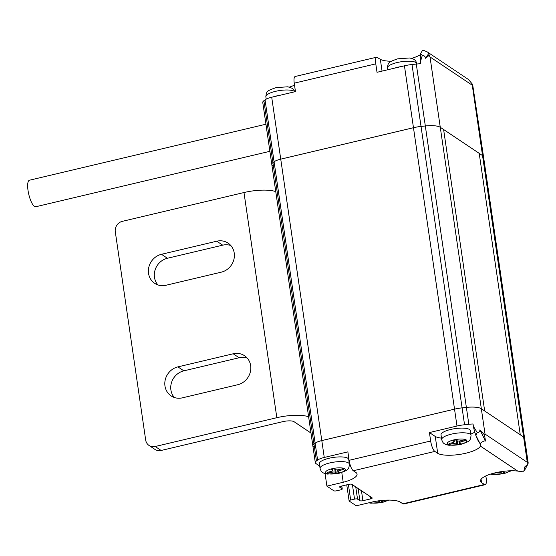 <?xml version="1.0" encoding="UTF-8"?>
<svg xmlns="http://www.w3.org/2000/svg" width="556" height="556" viewBox="0 0 556 556"><rect width="100%" height="100%" fill="white"/><g stroke="black" fill="none" stroke-linecap="round" stroke-linejoin="round"><path stroke-width="0.83" d="M313.528 446.718A11.857 3.343 -8.3 0 1 312.854 445.815A11.857 3.343 -8.3 0 1 313.973 444.084L315.141 443.215A11.857 3.343 -8.3 0 1 321.799 440.588L454.523 409.16A17.785 5.011 -8.3 0 1 462.092 407.875L466.38 407.409A17.785 5.011 -8.3 0 1 481.336 408.743L484.672 410.974L443.618 129.527L482.545 155.583A17.785 5.011 -8.3 0 1 483.56 156.945L524.621 438.392A17.785 5.011 -8.3 0 0 523.606 437.037L482.545 155.583M428.912 53.07L425.681 58.324L429.121 55.308L428.912 53.07L427.182 51.861L468.458 79.494L472.628 84.429L483.56 156.959A17.785 5.011 171.7 0 0 482.545 155.597L440.276 127.303A17.785 5.011 171.7 0 0 425.326 125.976L421.038 126.434A17.785 5.011 171.7 0 0 413.469 127.727L280.738 159.155A11.857 3.343 171.7 0 0 274.08 161.782L272.913 162.644A11.857 3.343 171.7 0 0 271.794 164.381A11.857 3.343 -8.3 0 1 272.913 162.63L274.08 161.768A11.857 3.343 -8.3 0 1 280.738 159.141L413.469 127.706A17.785 5.011 -8.3 0 1 421.031 126.42L425.326 125.962A17.785 5.011 -8.3 0 1 440.276 127.289L443.618 129.527L484.672 410.974L523.606 437.037M520.263 434.799L479.202 153.345L520.263 434.799M174.327 397.498A16.305 14.936 123.8 0 1 171.728 381.909A16.305 14.936 123.8 0 1 183.841 370.845L239.129 357.751A16.305 14.936 123.8 0 1 247.225 358.092M233.193 353.783L177.906 366.877A16.305 14.936 -56.2 0 0 165.243 379.811A16.305 14.936 -56.2 0 0 171.095 395.9A16.305 14.936 -56.2 0 0 182.424 397.832L237.711 384.738A16.305 14.936 -56.2 0 0 250.381 371.804A16.305 14.936 -56.2 0 0 244.522 355.708A16.305 14.936 -56.2 0 0 233.193 353.783L239.129 357.751M157.904 284.915A16.305 14.936 123.8 0 1 155.298 269.333A16.305 14.936 123.8 0 1 167.412 258.262L222.706 245.168A16.305 14.936 123.8 0 1 230.803 245.509M216.77 241.2L161.483 254.294A16.305 14.936 -56.2 0 0 148.82 267.227A16.305 14.936 -56.2 0 0 154.672 283.324A16.305 14.936 -56.2 0 0 166.001 285.256L221.288 272.162A16.305 14.936 -56.2 0 0 233.951 259.221A16.305 14.936 -56.2 0 0 228.099 243.132A16.305 14.936 -56.2 0 0 216.77 241.2L222.706 245.168M276.832 417.695L243.987 192.536L122.355 221.337A8.896 8.145 -56.2 0 0 115.294 231.748L145.679 440.018A8.896 8.145 -56.2 0 0 149.022 445.446A8.896 8.145 -56.2 0 0 155.2 446.503L276.832 417.695A26.681 7.52 -8.3 0 1 308.622 416.791M310.992 433.041L294.027 421.684A8.896 2.509 171.7 0 0 282.768 421.663L161.136 450.471A8.896 8.145 123.8 0 1 154.957 449.415L149.022 445.446M243.987 192.536A26.681 7.52 -8.3 0 1 275.769 191.625M269.889 151.308L35.723 206.756A13.636 3.899 -103.3 0 1 28.029 190.444A13.636 3.899 -103.3 0 1 29.44 180.22L265.935 124.217M272.475 165.285A11.857 3.343 171.7 0 1 271.794 164.381L312.854 445.815A11.857 3.343 -8.3 0 1 313.966 444.07L315.134 443.202A11.857 3.343 -8.3 0 1 321.799 440.574L454.523 409.147A17.785 5.011 -8.3 0 1 462.092 407.854L466.38 407.395A17.785 5.011 -8.3 0 1 481.329 408.729L523.599 437.016A17.785 5.011 -8.3 0 1 524.614 438.378L528.179 462.821L528.005 464.024L524.496 467.151L524.683 470.098L522.689 471.794L517.754 471.099L480.391 446.086L480.467 443.278C482.935 441.276 484.617 440.54 485.513 441.054L484.498 434.91L479.884 429.864C479.891 431.706 479.001 432.589 477.208 432.519L475.887 435.362A17.785 5.08 76.7 0 0 479.842 443.222L475.887 435.362M524.683 470.098L527.839 464.225M485.513 441.054L479.884 429.864M479.842 443.222L480.467 443.278M484.498 434.91L485.027 434.055L527.297 462.349L528.005 464.024M523.106 471.676L522.105 471.829M430.657 440.998A8.896 2.544 76.7 0 0 434.855 451.43L353.303 470.744A8.896 2.544 -103.3 0 1 349.105 460.312L430.657 440.998L429.427 432.561L456.99 426.028A17.785 5.011 -8.3 0 1 464.552 424.742L468.84 424.284A17.785 5.011 -8.3 0 1 473.045 423.985L473.385 426.348A17.785 5.08 76.7 0 0 479.953 443.452L480.162 443.862M477.208 432.519L473.385 426.348M480.391 446.086A22.435 6.324 -8.3 0 1 461.132 454.176A22.435 6.324 -8.3 0 1 437.725 453.348L435.258 436.46A22.435 6.324 171.7 0 0 441.492 438.121M470.849 434.041A22.435 6.324 171.7 0 0 474.782 432.158M319.735 466.102L315.989 463.593A11.857 3.343 -8.3 0 1 315.315 462.682A11.857 3.343 -8.3 0 1 316.433 460.952L317.601 460.09A11.857 3.343 -8.3 0 1 324.259 457.463L347.875 451.868L349.105 460.312M353.303 470.744L356.174 472.663A23.137 6.519 -8.3 0 1 357.049 474.094A23.137 6.519 -8.3 0 1 343.212 482.267L326.9 486.132L333.815 490.767A2.37 0.667 171.7 0 0 336.818 490.767L340.689 489.85A2.37 0.667 171.7 0 0 342.246 488.981A2.37 0.667 171.7 0 0 342.114 488.8L339.737 487.209A2.37 0.667 -8.3 0 1 339.605 487.028A2.37 0.667 -8.3 0 1 341.162 486.159L348.897 484.325A2.37 0.667 -8.3 0 1 351.899 484.332L372.068 497.828A2.37 0.667 -8.3 0 1 372.207 498.009A2.37 0.667 -8.3 0 1 370.65 498.885L362.908 500.713A2.37 0.667 -8.3 0 1 359.906 500.713L357.536 499.121A2.37 0.667 171.7 0 0 354.533 499.114L350.662 500.032A2.37 0.667 171.7 0 0 349.105 500.907A2.37 0.667 171.7 0 0 349.237 501.088L356.264 505.786L372.638 501.901A23.137 6.519 -8.3 0 1 400.056 501.936L402.857 503.799L484.408 484.484L481.559 482.587A22.435 6.324 -8.3 0 1 480.523 481.051A22.435 6.324 -8.3 0 1 493.374 473.274A22.435 6.324 -8.3 0 1 517.754 471.099M437.725 453.348L434.855 451.43M484.408 484.484L485.228 484.693C486.347 484.179 486.653 481.955 486.152 478.021L485.847 475.922M485.228 484.693L403.677 504.007L402.857 503.799M481.559 482.587L481.072 479.286M429.427 432.561L435.258 436.46M326.9 486.132L325.072 473.594M343.212 482.267L341.787 472.517M456.288 440.185A1.48 0.417 171.7 0 0 454.412 440.178L454.009 440.276A1.48 0.417 171.7 0 0 453.043 440.818A1.48 0.417 171.7 0 0 453.126 440.929L454.085 441.575A2.467 0.695 -8.3 0 1 454.224 441.763A2.467 0.695 -8.3 0 1 452.605 442.666L450.089 443.264A1.48 0.417 171.7 0 0 449.116 443.806A1.48 0.417 171.7 0 0 449.199 443.924L449.345 444.015A1.48 0.417 171.7 0 0 451.222 444.022L453.731 443.424A2.467 0.695 -8.3 0 1 456.858 443.431L457.817 444.07A1.48 0.417 171.7 0 0 459.694 444.077L460.09 443.98A1.48 0.417 171.7 0 0 461.063 443.438A1.48 0.417 171.7 0 0 460.98 443.327L460.02 442.68A2.467 0.695 -8.3 0 1 459.882 442.493A2.467 0.695 -8.3 0 1 461.501 441.589L464.35 440.915A1.48 0.417 171.7 0 0 465.323 440.366A1.48 0.417 171.7 0 0 465.24 440.255L465.094 440.157A1.48 0.417 171.7 0 0 463.217 440.157L460.375 440.832A2.467 0.695 -8.3 0 1 457.247 440.825L456.288 440.185M441.7 439.574L441.019 434.882A14.824 4.177 -8.3 0 1 455.079 428.613A14.824 4.177 -8.3 0 1 470.348 430.608L471.036 435.299C470.425 440.713 470.369 441.144 460.799 444.452L449.012 445.28C446.482 444.807 444.897 444.258 444.258 443.625C443.236 443.181 442.381 441.832 441.7 439.574A14.824 4.177 -8.3 0 1 455.767 433.305A14.824 4.177 -8.3 0 1 471.036 435.299M334.649 468.986A1.48 0.417 171.7 0 0 332.773 468.986L332.377 469.076A1.48 0.417 171.7 0 0 331.404 469.618A1.48 0.417 171.7 0 0 331.487 469.737L332.446 470.376A2.467 0.695 -8.3 0 1 332.592 470.564A2.467 0.695 -8.3 0 1 330.966 471.474L328.457 472.072A1.48 0.417 171.7 0 0 327.484 472.614A1.48 0.417 171.7 0 0 327.567 472.725L327.706 472.822A1.48 0.417 171.7 0 0 329.583 472.822L332.099 472.232A2.467 0.695 -8.3 0 1 335.226 472.239L336.185 472.878A1.48 0.417 171.7 0 0 338.062 472.878L338.458 472.788A1.48 0.417 171.7 0 0 339.431 472.246A1.48 0.417 171.7 0 0 339.348 472.127L338.389 471.488A2.467 0.695 -8.3 0 1 338.25 471.3A2.467 0.695 -8.3 0 1 339.869 470.39L342.718 469.716A1.48 0.417 171.7 0 0 343.684 469.174A1.48 0.417 171.7 0 0 343.601 469.055L343.462 468.965A1.48 0.417 171.7 0 0 341.586 468.958L338.736 469.632A2.467 0.695 -8.3 0 1 335.609 469.625L334.649 468.986M320.068 468.381L319.38 463.69A14.824 4.177 -8.3 0 1 333.447 457.414A14.824 4.177 -8.3 0 1 348.716 459.409L349.397 464.1C348.793 469.521 348.73 469.952 339.167 473.253L327.38 474.087C324.85 473.615 323.265 473.059 322.626 472.426C321.597 471.988 320.749 470.64 320.068 468.381A14.824 4.177 -8.3 0 1 334.128 462.105A14.824 4.177 -8.3 0 1 349.397 464.1M493.415 473.267A1.48 0.417 171.7 0 0 494.715 473.135L497.231 472.537A2.467 0.695 -8.3 0 1 500.358 472.544L501.317 473.184A1.48 0.417 171.7 0 0 503.194 473.191L503.59 473.093A1.48 0.417 171.7 0 0 504.563 472.551A1.48 0.417 171.7 0 0 504.48 472.44L503.521 471.794A2.467 0.695 -8.3 0 1 503.375 471.606A2.467 0.695 -8.3 0 1 503.514 471.328M371.915 502.075A1.48 0.417 171.7 0 0 373.083 501.936L375.592 501.345A2.467 0.695 -8.3 0 1 378.719 501.352L379.678 501.992A1.48 0.417 171.7 0 0 381.555 501.992L381.951 501.901A1.48 0.417 171.7 0 0 382.924 501.359A1.48 0.417 171.7 0 0 382.841 501.241L381.882 500.602A2.467 0.695 -8.3 0 1 381.757 500.463M427.182 51.861L423.241 50.214L422.546 50.36L420.399 53.876L422.351 55.232C424.068 55.405 425.173 56.434 425.681 58.324M420.399 53.876L420.385 61.876L422.351 55.232M420.385 61.876L420.656 63.752A17.785 5.011 171.7 0 0 416.291 64.058L412.003 64.517A17.785 5.011 171.7 0 0 404.434 65.803L377.017 72.301L375.78 63.857L294.228 83.171C293.728 79.237 294.034 77.013 295.139 76.499L376.683 57.192C375.585 57.699 375.279 59.923 375.78 63.857M472.628 84.429L472.28 85.235L430.01 56.941L429.121 55.308M289.481 87.09A23.137 6.519 171.7 0 0 294.513 85.096M376.69 57.192L380.325 59.304A22.435 6.324 171.7 0 0 391.32 61.223M411.496 58.387A22.435 6.324 171.7 0 0 420.273 54.752M294.228 83.171L295.465 91.608L271.71 97.237A11.857 3.343 171.7 0 0 265.045 99.865L263.885 100.726A11.857 3.343 171.7 0 0 262.766 102.457L271.794 164.381M380.325 59.304L382.048 71.105M401.418 66.518A14.824 4.177 171.7 0 0 397.901 67.22A14.824 4.177 171.7 0 0 394.677 68.117M279.786 95.326A14.824 4.177 171.7 0 0 276.262 96.021A14.824 4.177 171.7 0 0 273.045 96.918M468.84 424.284L416.291 64.058M464.552 424.742L412.003 64.517M456.99 426.028L413.469 127.706M321.799 440.588L271.71 97.237M317.601 460.09L274.08 161.768M316.433 460.952L263.885 100.726M485.027 434.055L430.01 56.941M177.906 366.877L183.841 370.845M161.483 254.294L167.412 258.262M155.2 446.503L161.136 450.471M527.297 462.349L523.599 437.016M324.259 457.463L321.799 440.574M350.662 500.032L348.39 484.45M354.533 499.114L352.428 484.679M357.536 499.121L355.75 486.91M359.906 500.713L358.127 488.495M362.908 500.713L361.449 490.719M370.65 498.885L370.324 496.661M339.737 487.209L339.681 486.82M342.114 488.8L341.711 486.027M453.898 440.303L454.085 441.575M449.276 443.577L449.345 444.015M451.076 443.028L451.222 444.022M453.578 442.354L453.731 443.424M456.4 440.255L456.858 443.431M457.352 440.88L457.817 444.07M459.249 441.012L459.694 444.077M464.218 440.025L464.35 440.915M461.355 440.595L461.501 441.589M459.652 440.964L460.09 443.98M460.347 444.334A9.883 2.787 171.7 0 0 463.384 439.136A9.883 2.787 171.7 0 0 447.427 442.917A9.883 2.787 171.7 0 0 460.347 444.334M332.266 469.104L332.446 470.376M327.644 472.378L327.706 472.822M329.444 471.835L329.583 472.822M331.946 471.154L332.099 472.232M334.761 469.062L335.226 472.239M335.72 469.688L336.185 472.878M337.617 469.82L338.062 472.878M342.586 468.826L342.718 469.716M339.723 469.403L339.869 470.39M338.25 471.3L338.458 472.788M338.715 473.135A9.883 2.787 171.7 0 0 341.752 467.937A9.883 2.787 171.7 0 0 325.788 471.717A9.883 2.787 171.7 0 0 338.715 473.135M500.247 471.801L500.358 472.544M501.095 471.669L501.317 473.184M502.93 471.405L503.194 473.191M503.333 471.349L503.59 473.093M491.858 473.698A9.883 2.787 171.7 0 0 503.84 473.448A9.883 2.787 171.7 0 0 509.908 470.807M378.65 500.838L378.719 501.352M379.498 500.72L379.678 501.992M381.34 500.511L381.555 501.992M381.743 500.469L381.951 501.901M370.178 502.485A9.883 2.787 171.7 0 0 382.208 502.249A9.883 2.787 171.7 0 0 387.692 500.115M472.28 85.235L482.545 155.597M265.045 99.865L274.08 161.782M404.434 65.803L413.469 127.727M397.213 62.529A14.824 4.177 171.7 0 0 387.49 67.978C388.102 62.557 388.157 62.126 397.721 58.825L409.508 57.991C412.038 58.463 413.629 59.019 414.269 59.652C415.29 60.09 416.145 61.438 416.826 63.697A14.824 4.177 171.7 0 0 397.213 62.529M294.819 91.761A14.824 4.177 171.7 0 0 275.581 91.33A14.824 4.177 171.7 0 0 265.858 96.779C266.463 91.365 266.526 90.927 276.089 87.626L287.876 86.792L292.637 88.453L295.021 91.719M346.756 484.832L349.105 500.907M341.815 486.007L342.246 488.981M312.847 445.801L315.315 462.682M454.009 440.276L454.224 441.763M459.659 440.964L459.882 442.493M332.37 469.076L332.592 470.564M490.719 474.053L492.512 474.393L504.299 473.566L511.318 470.772M368.871 502.798L370.873 503.201L382.66 502.367L388.839 500.101M387.747 69.757L387.49 67.978M266.206 99.156L265.858 96.779"/></g></svg>
